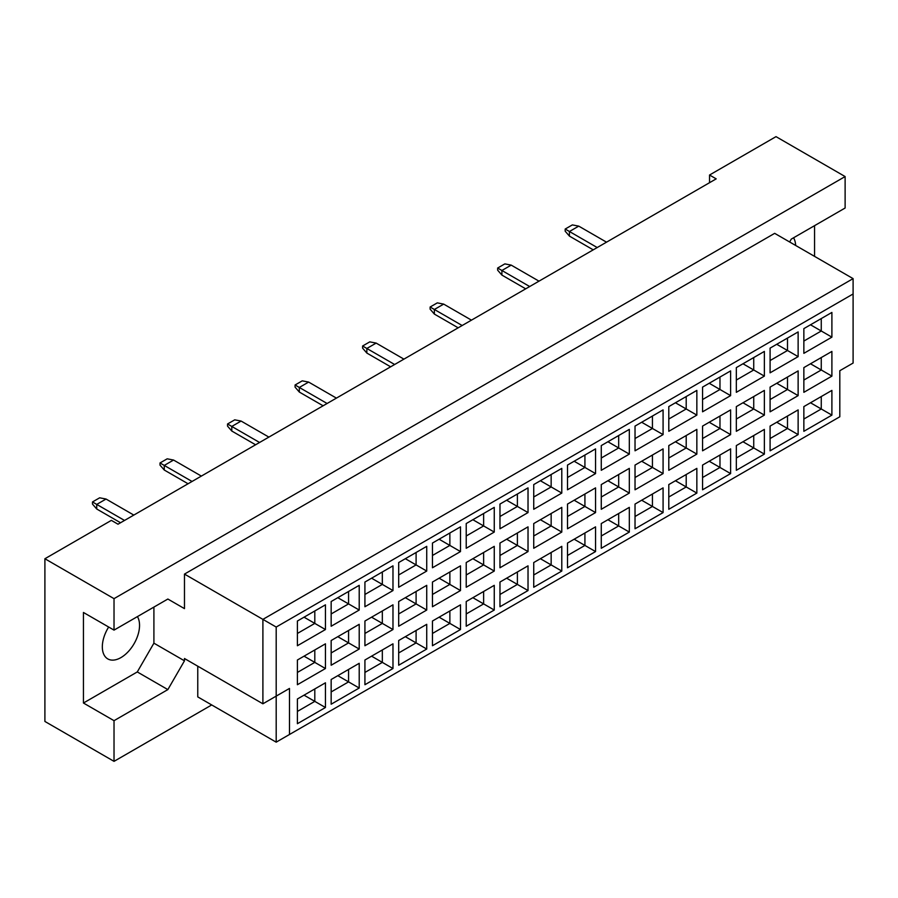<?xml version="1.0" encoding="UTF-8"?>
<svg xmlns="http://www.w3.org/2000/svg" width="898" height="898" viewBox="0 0 898 898"><rect width="100%" height="100%" fill="white"/><g stroke="black" fill="none" stroke-linecap="round" stroke-linejoin="round"><path stroke-width="1.35" d="M108.669 627.029A26.323 15.199 120 0 0 107.771 658.896A26.323 15.199 120 0 0 120.938 657.594A26.323 15.199 120 0 0 137.416 616.612M795.65 245.457A26.323 15.199 120 0 0 793.551 237.802M789.623 241.977L791.284 239.104L845.119 208.022L845.119 176.558L776.007 136.642L709.543 175.02L716.189 178.859L118.008 524.207L111.363 520.369L44.9 558.747L44.9 721.442L114.024 761.358L211.726 704.941M114.024 630.115L83.447 612.47L83.447 703.022L114.024 720.679L167.859 689.597L184.472 660.816L184.472 658.515L262.901 703.796L262.901 619.373L853.1 278.627L774.671 233.345L184.472 574.091L184.472 608.631L167.859 599.033L114.024 630.115L114.024 598.652L845.119 176.558M44.9 558.747L114.024 598.652M114.024 720.679L114.024 761.358M814.553 256.368L814.553 225.667M709.543 175.02L709.543 182.698M262.901 703.796L289.482 688.44L289.482 734.497L839.81 416.773L839.81 370.717L853.1 363.05L853.1 293.972L276.191 627.051L276.191 742.163L197.762 696.893L197.762 666.193M184.472 574.091L276.191 627.051M167.859 599.033L184.472 608.631M83.447 703.022L137.282 671.94L153.906 643.17L153.906 607.093M153.906 643.17L184.472 660.816M297.395 621.023L325.446 604.825L325.446 629.543L297.395 645.741L297.395 621.023M297.395 660.008L325.446 643.821L325.446 668.527L297.395 684.725L297.395 660.008M297.395 698.992L325.446 682.806L325.446 707.512L297.395 723.709L297.395 698.992M331.16 601.525L359.211 585.339L359.211 610.045L331.16 626.243L331.16 601.525M331.16 640.521L359.211 624.323L359.211 649.041L331.16 665.227L331.16 640.521M331.16 679.505L359.211 663.308L359.211 688.025L331.16 704.212L331.16 679.505M364.925 582.039L392.976 565.841L392.976 590.558L364.925 606.745L364.925 582.039M364.925 621.023L392.976 604.825L392.976 629.543L364.925 645.741L364.925 621.023M364.925 660.008L392.976 643.821L392.976 668.527L364.925 684.725L364.925 660.008M398.69 562.541L426.73 546.354L426.73 571.061L398.69 587.258L398.69 562.541M398.69 601.525L426.73 585.339L426.73 610.045L398.69 626.243L398.69 601.525M398.69 640.521L426.73 624.323L426.73 649.041L398.69 665.227L398.69 640.521M432.454 543.054L460.494 526.857L460.494 551.574L432.454 567.761L432.454 543.054M432.454 582.039L460.494 565.841L460.494 590.558L432.454 606.745L432.454 582.039M432.454 621.023L460.494 604.837L460.494 629.543L432.454 645.741L432.454 621.023M466.219 523.556L494.259 507.359L494.259 532.076L466.219 548.274L466.219 523.556M466.219 562.541L494.259 546.354L494.259 571.061L466.219 587.258L466.219 562.541M466.219 601.537L494.259 585.339L494.259 610.045L466.219 626.243L466.219 601.537M499.973 504.059L528.024 487.872L528.024 512.578L499.973 528.776L499.973 504.059M499.973 543.054L528.024 526.857L528.024 551.574L499.973 567.761L499.973 543.054M499.973 582.039L528.024 565.841L528.024 590.558L499.973 606.745L499.973 582.039M533.738 484.572L561.789 468.374L561.789 493.092L533.738 509.278L533.738 484.572M533.738 523.556L561.789 507.37L561.789 532.076L533.738 548.274L533.738 523.556M533.738 562.541L561.789 546.354L561.789 571.061L533.738 587.258L533.738 562.541M567.502 465.074L595.554 448.888L595.554 473.594L567.502 489.792L567.502 465.074M567.502 504.07L595.554 487.872L595.554 512.578L567.502 528.776L567.502 504.07M567.502 543.054L595.554 526.857L595.554 551.574L567.502 567.761L567.502 543.054M601.267 445.588L629.318 429.39L629.318 454.107L601.267 470.294L601.267 445.588M601.267 484.572L629.318 468.374L629.318 493.092L601.267 509.278L601.267 484.572M601.267 523.556L629.318 507.37L629.318 532.076L601.267 548.274L601.267 523.556M635.032 426.09L663.083 409.892L663.083 434.61L635.032 450.807L635.032 426.09M635.032 465.074L663.083 448.888L663.083 473.594L635.032 489.792L635.032 465.074M635.032 504.07L663.083 487.872L663.083 512.59L635.032 528.776L635.032 504.07M668.797 406.603L696.848 390.406L696.848 415.112L668.797 431.309L668.797 406.603M668.797 445.588L696.848 429.39L696.848 454.107L668.797 470.294L668.797 445.588M668.797 484.572L696.848 468.374L696.848 493.092L668.797 509.289L668.797 484.572M702.562 387.105L730.613 370.908L730.613 395.625L702.562 411.812L702.562 387.105M702.562 426.09L730.613 409.903L730.613 434.61L702.562 450.807L702.562 426.09M702.562 465.074L730.613 448.888L730.613 473.594L702.562 489.792L702.562 465.074M736.326 367.608L764.366 351.421L764.366 376.127L736.326 392.325L736.326 367.608M736.326 406.603L764.366 390.406L764.366 415.112L736.326 431.309L736.326 406.603M736.326 445.588L764.366 429.39L764.366 454.107L736.326 470.294L736.326 445.588M770.091 348.121L798.131 331.923L798.131 356.641L770.091 372.827L770.091 348.121M770.091 387.105L798.131 370.908L798.131 395.625L770.091 411.823L770.091 387.105M770.091 426.09L798.131 409.903L798.131 434.61L770.091 450.807L770.091 426.09M803.856 328.623L831.896 312.437L831.896 337.143L803.856 353.341L803.856 328.623M803.856 367.608L831.896 351.421L831.896 376.127L803.856 392.325L803.856 367.608M803.856 406.603L831.896 390.406L831.896 415.123L803.856 431.309L803.856 406.603M137.282 671.94L167.859 689.597M810.501 402.764L821.266 408.983L821.266 396.546L831.896 390.406M803.856 419.029L821.266 408.983L831.896 415.123M810.501 363.78L821.266 369.987L821.266 357.561L831.896 351.421M803.856 380.045L821.266 369.987L831.896 376.127M810.501 324.784L821.266 331.003L821.266 318.566L831.896 312.437M803.856 341.06L821.266 331.003L831.896 337.143M776.736 422.251L787.501 428.469L787.501 416.043L798.131 409.903M770.091 438.527L787.501 428.469L798.131 434.61M776.736 383.266L787.501 389.485L787.501 377.048L798.131 370.908M770.091 399.543L787.501 389.485L798.131 395.625M776.736 344.282L787.501 350.501L787.501 338.063L798.131 331.923M770.091 360.547L787.501 350.501L798.131 356.641M742.972 441.749L753.736 447.967L753.736 435.53L764.366 429.39M736.326 458.014L753.736 447.967L764.366 454.107M742.972 402.764L753.736 408.983L753.736 396.546L764.366 390.406M736.326 419.029L753.736 408.983L764.366 415.112M742.972 363.769L753.736 369.987L753.736 357.561L764.366 351.421M736.326 380.045L753.736 369.987L764.366 376.127M709.207 461.246L719.971 467.454L719.971 455.028L730.613 448.888M702.562 477.512L719.971 467.454L730.613 473.594M709.207 422.251L719.971 428.469L719.971 416.043L730.613 409.903M702.562 438.527L719.971 428.469L730.613 434.61M709.207 383.266L719.971 389.485L719.971 377.048L730.613 370.908M702.562 399.543L719.971 389.485L730.613 395.625M675.442 480.733L686.207 486.952L686.207 474.514L696.848 468.374M668.797 497.009L686.207 486.952L696.848 493.092M675.442 441.749L686.207 447.967L686.207 435.53L696.848 429.39M668.797 458.014L686.207 447.967L696.848 454.107M675.442 402.764L686.207 408.972L686.207 396.546L696.848 390.406M668.797 419.029L686.207 408.972L696.848 415.112M641.677 500.231L652.442 506.45L652.442 494.012L663.083 487.872M635.032 516.496L652.442 506.45L663.083 512.59M641.677 461.235L652.442 467.454L652.442 455.028L663.083 448.888M635.032 477.512L652.442 467.454L663.083 473.594M641.677 422.251L652.442 428.469L652.442 416.032L663.083 409.892M635.032 438.527L652.442 428.469L663.083 434.61M607.912 519.717L618.677 525.936L618.677 513.51L629.318 507.37M601.267 535.994L618.677 525.936L629.318 532.076M607.912 480.733L618.677 486.952L618.677 474.514L629.318 468.374M601.267 497.009L618.677 486.952L629.318 493.092M607.912 441.749L618.677 447.967L618.677 435.53L629.318 429.39M601.267 458.014L618.677 447.967L629.318 454.107M574.148 539.215L584.924 545.434L584.924 532.997L595.554 526.857M567.502 555.48L584.924 545.434L595.554 551.574M574.148 500.231L584.924 506.438L584.924 494.012L595.554 487.872M567.502 516.496L584.924 506.438L595.554 512.578M574.148 461.235L584.924 467.454L584.924 455.028L595.554 448.888M567.502 477.512L584.924 467.454L595.554 473.594M540.383 558.713L551.159 564.921L551.159 552.495L561.789 546.354M533.738 574.978L551.159 564.921L561.789 571.061M540.383 519.717L551.159 525.936L551.159 513.499L561.789 507.37M533.738 535.994L551.159 525.936L561.789 532.076M540.383 480.733L551.159 486.952L551.159 474.514L561.789 468.374M533.738 496.998L551.159 486.952L561.789 493.092M506.629 578.2L517.394 584.418L517.394 571.981L528.024 565.841M499.973 594.476L517.394 584.418L528.024 590.558M506.629 539.215L517.394 545.434L517.394 532.997L528.024 526.857M499.973 555.48L517.394 545.434L528.024 551.574M506.629 500.231L517.394 506.438L517.394 494.012L528.024 487.872M499.973 516.496L517.394 506.438L528.024 512.578M472.864 597.698L483.629 603.905L483.629 591.479L494.259 585.339M466.219 613.963L483.629 603.905L494.259 610.045M472.864 558.702L483.629 564.921L483.629 552.495L494.259 546.354M466.219 574.978L483.629 564.921L494.259 571.061M472.864 519.717L483.629 525.936L483.629 513.499L494.259 507.359M466.219 535.994L483.629 525.936L494.259 532.076M439.1 617.184L449.864 623.403L449.864 610.966L460.494 604.837M432.454 633.46L449.864 623.403L460.494 629.543M439.1 578.2L449.864 584.418L449.864 571.981L460.494 565.841M432.454 594.465L449.864 584.418L460.494 590.558M439.1 539.215L449.864 545.434L449.864 532.997L460.494 526.857M432.454 555.48L449.864 545.434L460.494 551.574M405.335 636.682L416.1 642.901L416.1 630.463L426.73 624.323M398.69 652.947L416.1 642.901L426.73 649.041M405.335 597.698L416.1 603.905L416.1 591.479L426.73 585.339M398.69 613.963L416.1 603.905L426.73 610.045M405.335 558.702L416.1 564.921L416.1 552.495L426.73 546.354M398.69 574.978L416.1 564.921L426.73 571.061M371.57 656.169L382.335 662.387L382.335 649.961L392.976 643.821M364.925 672.445L382.335 662.387L392.976 668.527M371.57 617.184L382.335 623.403L382.335 610.966L392.976 604.825M364.925 633.46L382.335 623.403L392.976 629.543M371.57 578.2L382.335 584.418L382.335 571.981L392.976 565.841M364.925 594.465L382.335 584.418L392.976 590.558M337.805 675.666L348.57 681.885L348.57 669.448L359.211 663.308M331.16 691.943L348.57 681.885L359.211 688.025M337.805 636.682L348.57 642.901L348.57 630.463L359.211 624.323M331.16 652.947L348.57 642.901L359.211 649.041M337.805 597.698L348.57 603.905L348.57 591.479L359.211 585.339M331.16 613.963L348.57 603.905L359.211 610.045M304.04 695.164L314.805 701.372L314.805 688.946L325.446 682.806M297.395 711.429L314.805 701.372L325.446 707.512M304.04 656.169L314.805 662.387L314.805 649.961L325.446 643.821M297.395 672.445L314.805 662.387L325.446 668.527M304.04 617.184L314.805 623.403L314.805 610.966L325.446 604.825M297.395 633.46L314.805 623.403L325.446 629.543M276.191 742.163L289.482 734.497M853.1 293.972L853.1 278.627M276.191 696.118L289.482 688.44M593.23 249.846L569.433 236.107L569.433 231.504L565.179 229.046L572.352 224.904L578.739 226.128L606.52 242.168M597.215 247.545L569.433 231.504L578.739 226.128M569.433 236.107L565.179 231.201L565.179 229.046M525.7 288.83L501.903 275.091L501.903 270.489L497.649 268.031L504.833 263.889L511.209 265.123L538.991 281.153M529.685 286.529L501.903 270.489L511.209 265.123M501.903 275.091L497.649 270.186L497.649 268.031M458.171 327.815L434.374 314.087L434.374 309.473L430.12 307.026L437.304 302.873L443.679 304.108L471.461 320.148M462.156 325.514L434.374 309.473L443.679 304.108M434.374 314.087L430.12 309.17L430.12 307.026M390.641 366.811L366.855 353.071L366.855 348.469L362.601 346.011L369.774 341.869L376.161 343.092L403.932 359.133M394.637 364.498L366.855 348.469L376.161 343.092M366.855 353.071L362.601 348.155L362.601 346.011M323.112 405.795L299.326 392.056L299.326 387.453L295.072 384.995L302.244 380.853L308.631 382.077L336.413 398.117M327.108 403.494L299.326 387.453L308.631 382.077M299.326 392.056L295.072 387.139L295.072 384.995M255.593 444.779L231.796 431.04L231.796 426.438L227.542 423.979L234.726 419.837L241.102 421.061L268.884 437.101M259.578 442.478L231.796 426.438L241.102 421.061M231.796 431.04L227.542 426.135L227.542 423.979M188.064 483.764L164.267 470.024L164.267 465.422L160.012 462.964L167.196 458.822L173.572 460.045L201.354 476.086M192.049 481.463L164.267 465.422L173.572 460.045M164.267 470.024L160.012 465.119L160.012 462.964M120.534 522.748L96.737 509.009L96.737 504.407L92.483 501.948L99.667 497.806L106.043 499.041L133.824 515.082M124.519 520.447L96.737 504.407L106.043 499.041M96.737 509.009L92.483 504.104L92.483 501.948"/></g></svg>
